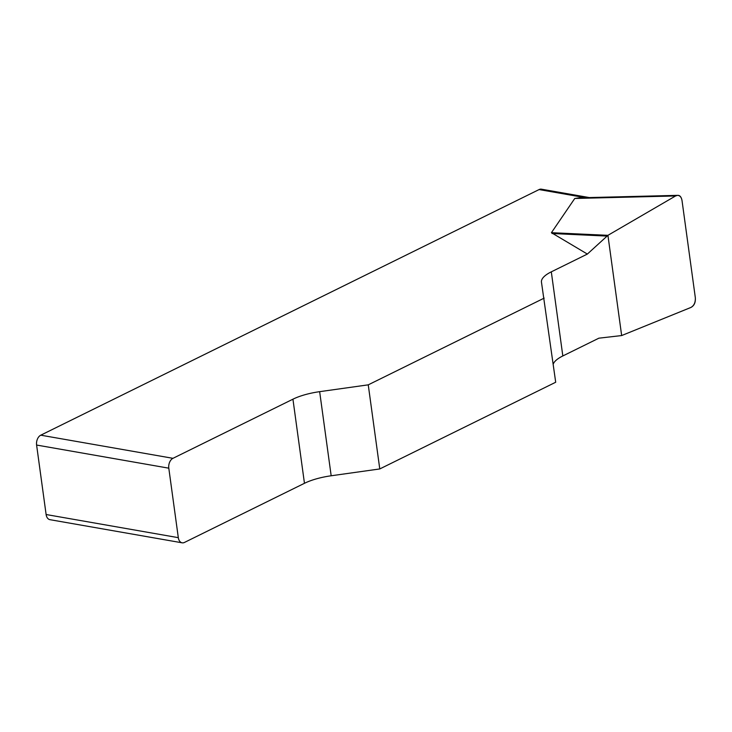 <?xml version="1.0" encoding="UTF-8"?>
<svg xmlns="http://www.w3.org/2000/svg" width="732" height="732" viewBox="0 0 732 732"><rect width="100%" height="100%" fill="white"/><g stroke="black" fill="none" stroke-linecap="round" stroke-linejoin="round"><path stroke-width="1.1" d="M553.218 364.179A39.052 12.746 172.2 0 1 562.826 355.953L598.886 338.175L621.66 335.558L690.862 307.467C694.11 305.637 695.592 302.325 695.308 297.549L682.014 200.522C681.428 197.219 679.937 195.499 677.558 195.362L675.59 195.956L607.926 235.329L587.366 254.068L551.306 271.837A39.052 12.746 -7.8 0 0 541.47 282.195A39.052 12.746 -7.8 0 0 541.488 282.323L555.698 382.241L379.771 468.947L368.251 384.84L319.655 391.666A39.052 12.746 -7.8 0 0 292.937 399.187L172.962 458.324A7.814 5.161 99.9 0 0 168.799 468.178L36.6 445.047A7.814 5.161 -80.1 0 1 40.763 435.183L539.081 189.57A7.814 5.161 -80.1 0 1 541.433 189.185L589.297 197.567M182.131 542.815L49.941 519.674A7.814 5.161 -80.1 0 1 46.116 514.523L178.315 537.663A7.814 5.161 99.9 0 0 182.131 542.815A7.814 5.161 99.9 0 0 184.482 542.43L304.457 483.303A39.052 12.746 172.2 0 1 331.175 475.773L379.771 468.947M587.366 254.068L551.425 232.694L574.766 198.473L579.341 197.814L677.338 195.362M368.251 384.84L544.169 298.125M46.116 514.523L36.6 445.047M178.315 537.663L168.799 468.178M606.919 236.079L552.084 233.517M607.926 235.329L551.425 232.694M675.554 195.975C678.967 194.355 681.126 195.892 682.023 200.577L695.299 297.485C695.72 302.417 694.229 305.747 690.834 307.486L621.66 335.558L607.926 235.329L675.554 195.975M585.344 197.667L539.081 189.57M40.763 435.183L172.962 458.324M319.655 391.666L331.175 475.773M304.457 483.303L292.937 399.187M551.306 271.837L562.826 355.953M675.59 195.956L574.766 198.473"/></g></svg>
